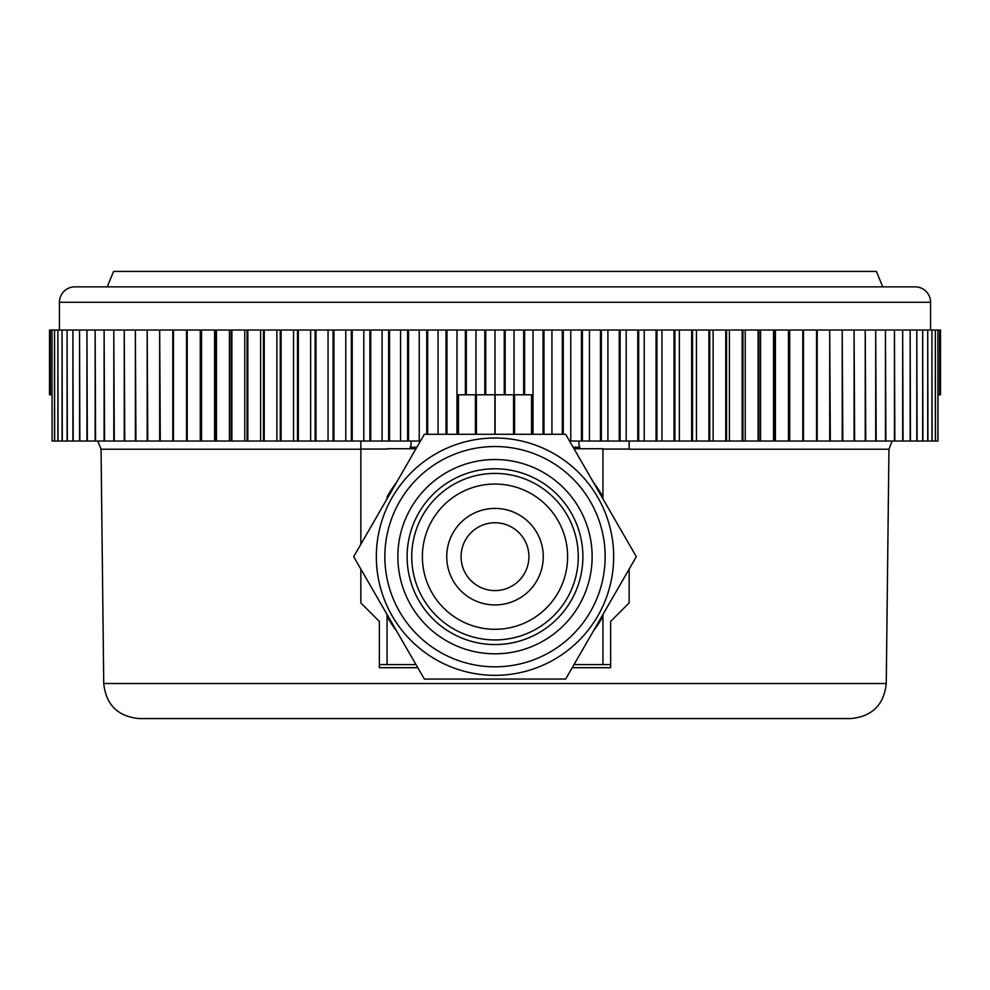 <?xml version="1.0" encoding="UTF-8"?>
<svg xmlns="http://www.w3.org/2000/svg" width="990" height="990" viewBox="0 0 990 990"><rect width="100%" height="100%" fill="white"/><g stroke="black" fill="none" stroke-linecap="round" stroke-linejoin="round"><path stroke-width="1.49" d="M52.099 441.033L52 330.017L52.099 441.033L420.441 441.033M939.609 394.775L939.609 330.017L939.671 394.775L938 394.775L938 441.033L569.559 441.033M939.671 330.017L940.475 330.017L940.475 394.775L940.5 330.017L940.5 394.775L939.671 394.775M937.901 441.033L937.901 330.017L938 441.033M935.34 441.033L935.34 330.017L935.476 441.033M931.937 441.033L931.937 330.017L932.122 441.033M927.717 441.033L927.717 330.017L927.939 441.033M922.668 441.033L922.668 330.017L922.928 441.033M916.802 441.033L916.802 330.017L917.099 441.033M910.132 441.033L910.132 330.017L910.466 441.033M902.67 441.033L902.67 330.017L903.053 441.033M894.44 441.033L894.44 330.017L894.849 441.033M885.444 441.033L885.444 330.017L885.889 441.033M875.705 441.033L875.705 330.017L876.187 441.033M865.235 441.033L865.235 330.017L865.755 441.033M854.073 441.033L854.073 330.017L854.63 441.033M842.218 441.033L842.218 330.017L842.812 441.033M829.707 441.033L829.707 330.017L830.325 441.033M816.552 441.033L816.552 330.017L817.208 330.017L817.208 441.033M802.791 441.033L802.791 330.017L803.472 330.017L803.472 441.033M788.448 441.033L788.448 330.017L789.154 330.017L789.154 441.033M773.537 441.033L773.537 330.017L774.279 330.017L774.279 441.033M758.105 441.033L758.105 330.017L758.86 330.017L758.86 441.033M742.166 441.033L742.166 330.017L742.946 330.017L742.946 441.033M725.757 441.033L725.757 330.017L726.561 330.017L726.561 441.033M708.914 441.033L708.914 330.017L709.743 330.017L709.743 441.033M691.663 441.033L691.663 330.017L692.505 330.017L692.505 441.033M674.029 441.033L674.029 330.017L674.895 330.017L674.895 441.033M656.061 441.033L656.061 330.017L656.939 330.017L656.939 441.033M637.783 441.033L637.783 330.017L638.674 330.017L638.674 441.033M619.245 441.033L619.245 330.017L620.136 330.017L620.136 441.033M600.46 441.033L600.46 330.017L601.363 330.017L601.363 441.033M581.476 441.033L581.476 330.017L582.392 330.017L582.392 441.033M562.32 434.288L562.32 330.017L563.248 330.017L563.248 434.288M543.04 434.288L543.04 330.017L543.98 330.017L543.98 434.288M523.673 394.775L523.673 330.017L524.613 330.017L524.613 394.775L514.59 394.775L514.59 434.288M504.257 394.775L504.257 330.017L505.185 330.017L505.185 394.775L495.099 394.775L495.099 434.288M484.815 394.775L484.815 330.017L485.743 330.017L485.743 394.775L476.438 394.775L476.438 434.288M465.387 394.775L465.387 330.017L466.327 330.017L466.327 394.775L458.457 394.775L458.457 434.288M446.02 434.288L446.02 330.017L446.96 330.017L446.96 434.288M426.752 434.288L426.752 330.017L427.68 330.017L427.68 434.288M407.608 441.033L407.608 330.017L408.524 330.017L408.524 441.033M388.637 441.033L388.637 330.017L389.54 330.017L389.54 441.033M369.864 441.033L369.864 330.017L370.755 330.017L370.755 441.033M351.326 441.033L351.326 330.017L352.217 330.017L352.217 441.033M333.061 441.033L333.061 330.017L333.939 330.017L333.939 441.033M315.105 441.033L315.105 330.017L315.971 330.017L315.971 441.033M297.495 441.033L297.495 330.017L298.337 330.017L298.337 441.033M280.257 441.033L280.257 330.017L281.086 330.017L281.086 441.033M263.439 441.033L263.439 330.017L264.243 330.017L264.243 441.033M247.054 441.033L247.054 330.017L247.834 330.017L247.834 441.033M231.14 441.033L231.14 330.017L231.895 330.017L231.895 441.033M215.721 441.033L215.721 330.017L216.463 330.017L216.463 441.033M200.846 441.033L200.846 330.017L201.552 330.017L201.552 441.033M186.528 441.033L186.528 330.017L187.209 330.017L187.209 441.033M172.792 441.033L172.792 330.017L173.448 330.017L173.448 441.033M159.675 441.033L159.675 330.017L160.293 441.033M147.188 441.033L147.188 330.017L147.782 441.033M135.37 441.033L135.37 330.017L135.927 441.033M124.245 441.033L124.245 330.017L124.765 441.033M113.813 441.033L113.813 330.017L114.296 441.033M104.111 441.033L104.111 330.017L104.556 441.033M95.151 441.033L95.151 330.017L95.56 441.033M86.947 441.033L86.947 330.017L87.33 441.033M79.534 441.033L79.534 330.017L79.868 441.033M72.901 441.033L72.901 330.017L73.198 441.033M67.073 441.033L67.073 330.017L67.332 441.033M62.061 441.033L62.061 330.017L62.283 441.033M57.878 441.033L57.878 330.017L58.064 441.033M54.524 441.033L54.524 330.017L54.66 441.033M50.329 394.775L50.329 330.017L50.391 394.775L49.5 394.775L49.525 330.017L49.5 394.775M939.609 330.017L938 330.017M937.901 330.017L935.476 330.017M935.34 330.017L932.122 330.017M931.937 330.017L927.939 330.017M927.717 330.017L922.928 330.017M922.668 330.017L917.099 330.017M916.802 330.017L910.466 330.017M910.132 330.017L903.053 330.017M902.67 330.017L894.849 330.017M894.44 330.017L885.889 330.017M885.444 330.017L876.187 330.017M875.705 330.017L865.755 330.017M865.235 330.017L854.63 330.017M854.073 330.017L842.812 330.017M842.218 330.017L830.325 330.017M829.707 330.017L817.208 330.017M816.552 330.017L803.472 330.017M802.791 330.017L789.154 330.017M788.448 330.017L774.279 330.017M773.537 330.017L758.86 330.017M758.105 330.017L742.946 330.017M742.166 330.017L726.561 330.017M725.757 330.017L709.743 330.017M708.914 330.017L692.505 330.017M691.663 330.017L674.895 330.017M674.029 330.017L656.939 330.017M656.061 330.017L638.674 330.017M637.783 330.017L620.136 330.017M619.245 330.017L601.363 330.017M600.46 330.017L582.392 330.017M581.476 330.017L563.248 330.017M562.32 330.017L543.98 330.017M543.04 330.017L524.613 330.017M523.673 330.017L505.185 330.017M504.257 330.017L485.743 330.017M484.815 330.017L466.327 330.017M465.387 330.017L446.96 330.017M446.02 330.017L427.68 330.017M426.752 330.017L408.524 330.017M407.608 330.017L389.54 330.017M388.637 330.017L370.755 330.017M369.864 330.017L352.217 330.017M351.326 330.017L333.939 330.017M333.061 330.017L315.971 330.017M315.105 330.017L298.337 330.017M297.495 330.017L281.086 330.017M280.257 330.017L264.243 330.017M263.439 330.017L247.834 330.017M247.054 330.017L231.895 330.017M231.14 330.017L216.463 330.017M215.721 330.017L201.552 330.017M200.846 330.017L187.209 330.017M186.528 330.017L173.448 330.017M172.792 330.017L160.293 330.017M159.675 330.017L147.782 330.017M147.188 330.017L135.927 330.017M135.37 330.017L124.765 330.017M124.245 330.017L114.296 330.017M113.813 330.017L104.556 330.017M104.111 330.017L95.56 330.017M95.151 330.017L87.33 330.017M86.947 330.017L79.868 330.017M79.534 330.017L73.198 330.017M72.901 330.017L67.332 330.017M67.073 330.017L62.283 330.017M62.061 330.017L58.064 330.017M57.878 330.017L54.66 330.017M54.524 330.017L52.099 330.017M52 330.017L50.391 330.017M50.329 330.017L49.525 330.017M59.425 330.017L59.425 302.272A15.419 15.419 0 0 1 74.844 286.853L915.156 286.853L882.771 286.853L876.385 271.433L113.615 271.433L107.229 286.853L74.844 286.853M930.575 330.017L930.575 302.272A15.419 15.419 0 0 0 915.156 286.853M789.723 330.017L789.723 441.033M775.418 330.017L775.418 441.033M760.568 330.017L760.568 441.033M745.223 330.017L745.223 441.033M729.395 330.017L729.395 441.033M713.122 330.017L713.122 441.033M696.44 330.017L696.44 441.033M679.363 330.017L679.363 441.033M661.951 330.017L661.951 441.033M644.205 330.017L644.205 441.033M626.187 330.017L626.187 441.033M607.909 330.017L607.909 441.033M589.421 330.017L589.421 441.033M570.76 330.017L570.76 441.033M551.937 330.017L551.937 434.288M533.016 330.017L533.016 434.288M524.613 394.775L531.543 394.775L531.543 434.288M505.185 394.775L513.562 394.775L513.562 434.288M485.743 394.775L494.901 394.775L494.901 434.288M466.327 394.775L475.41 394.775L475.41 434.288M514.033 330.017L514.033 434.288M495 330.017L495 434.288M475.967 330.017L475.967 434.288M456.984 330.017L456.984 434.288M438.063 330.017L438.063 434.288M419.24 330.017L419.24 441.033M400.579 330.017L400.579 441.033M382.091 330.017L382.091 441.033M363.813 330.017L363.813 441.033M345.795 330.017L345.795 441.033M328.049 330.017L328.049 441.033M310.637 330.017L310.637 441.033M293.56 330.017L293.56 441.033M276.878 330.017L276.878 441.033M260.605 330.017L260.605 441.033M244.778 330.017L244.778 441.033M229.433 330.017L229.433 441.033M214.583 330.017L214.583 441.033M200.277 330.017L200.277 441.033M52 394.775L50.391 394.775M579.806 448.742L579.806 447.208A8.477 8.477 0 0 1 579.2 441.033M579.806 447.208L573.111 447.208M416.889 447.208L410.194 447.208A8.477 8.477 0 0 0 410.8 441.033M410.194 448.742L410.194 447.208M103.74 683.508L886.26 683.508C883.971 704.843 872.153 716.525 850.806 718.567L139.194 718.567C117.847 716.525 106.029 704.843 103.74 683.508L101.054 449.225L97.824 441.033M360.719 718.567L629.281 718.567M390.159 718.567L316.144 718.567M101.054 449.225L360.855 449.225L360.855 544.24L360.855 441.033M379.356 667.693L379.356 621.435L360.855 602.935L360.855 569.101L360.855 602.935L379.356 621.435L379.356 667.693L417.78 667.693M629.145 441.033L629.145 449.225L888.946 449.225L892.176 441.033M610.644 667.693L610.644 621.435L629.145 602.935L629.145 569.101L629.145 602.935L610.644 621.435L610.644 667.693L572.22 667.693M387.065 614.505L387.065 664.599L379.356 664.599L387.065 664.599L387.065 616.386A123.354 123.354 0 0 0 396.705 631.199M599.841 664.599L574.002 664.599L610.644 664.599L602.935 664.599L602.935 614.505M396.705 482.155A123.354 123.354 0 0 0 387.065 496.955L387.065 498.849M602.935 498.849L602.935 496.955A123.354 123.354 0 0 0 593.295 482.155M593.295 631.199A123.354 123.354 0 0 0 602.935 616.386M602.935 496.955L602.935 448.742L574.002 448.742M415.998 448.742L387.065 448.742M379.356 664.599L415.998 664.599M574.002 664.599L602.935 664.599M495 508.414A48.263 48.263 0 0 1 543.263 556.677A48.263 48.263 0 0 1 495 604.939A48.263 48.263 0 0 1 446.738 556.677A48.263 48.263 0 0 1 495 508.414M495 590.597A33.92 33.92 0 0 0 528.92 556.677A33.92 33.92 0 0 0 495 522.757A33.92 33.92 0 0 0 461.08 556.677A33.92 33.92 0 0 0 495 590.597M495 473.418A83.259 83.259 0 0 0 411.741 556.677A83.259 83.259 0 0 0 495 639.936A83.259 83.259 0 0 0 578.259 556.677A83.259 83.259 0 0 0 495 473.418M495 468.79A87.887 87.887 0 0 1 582.887 556.677A87.887 87.887 0 0 1 495 644.564A87.887 87.887 0 0 1 407.113 556.677A87.887 87.887 0 0 1 495 468.79M495 459.533A97.131 97.131 0 0 1 592.131 556.677A97.131 97.131 0 0 1 495 653.808A97.131 97.131 0 0 1 397.869 556.677A97.131 97.131 0 0 1 495 459.533M495 666.815A110.15 110.15 0 0 1 384.85 556.677A110.15 110.15 0 0 1 495 446.527A110.15 110.15 0 0 1 605.15 556.677A110.15 110.15 0 0 1 495 666.815M613.664 556.677A118.664 118.664 0 0 1 495 675.341A118.664 118.664 0 0 1 376.336 556.677A118.664 118.664 0 0 1 495 438.013A118.664 118.664 0 0 1 613.664 556.677M424.339 679.053L353.678 556.677L424.339 434.288L565.661 434.288L636.323 556.677L565.661 679.053L424.339 679.053M930.575 302.272L59.425 302.272M360.855 449.076L387.065 449.076M629.145 449.076L602.935 449.076M495 484.048A72.617 72.617 0 0 1 567.616 556.677A72.617 72.617 0 0 1 495 629.293A72.617 72.617 0 0 1 422.384 556.677A72.617 72.617 0 0 1 495 484.048M886.26 683.508L888.946 449.225"/></g></svg>
